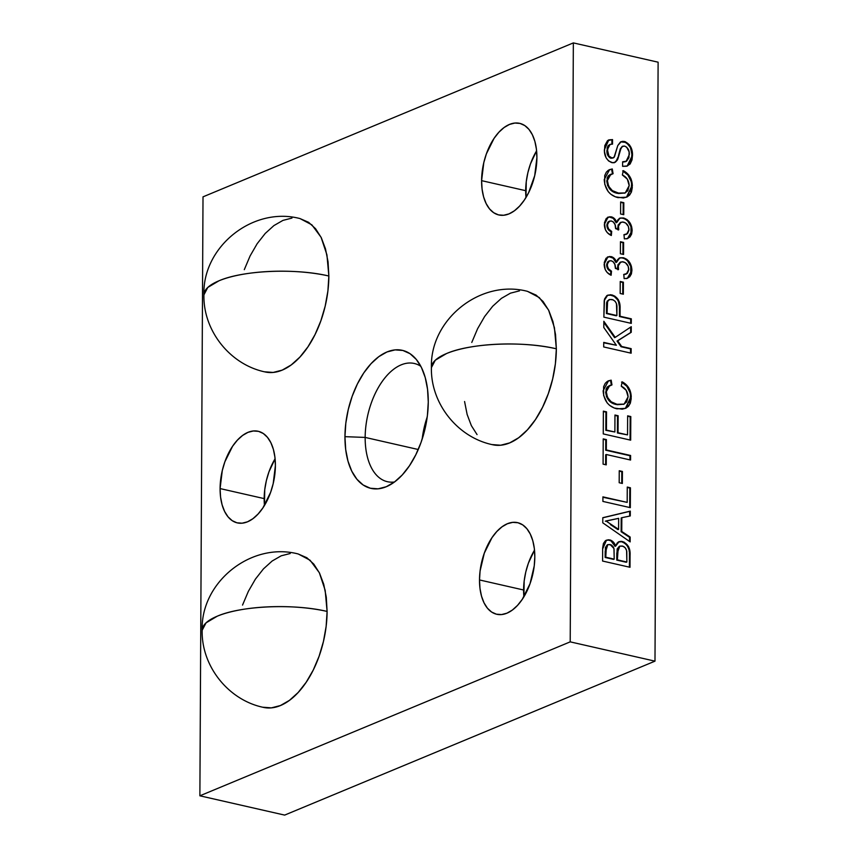 <?xml version="1.0" encoding="UTF-8"?>
<svg xmlns="http://www.w3.org/2000/svg" width="858" height="858" viewBox="0 0 858 858"><rect width="100%" height="100%" fill="white"/><g stroke="black" fill="none" stroke-linecap="round" stroke-linejoin="round"><path stroke-width="1.29" d="M536.604 150.836A46.975 26.266 -77.2 0 0 525.686 190.68L481.595 180.652A46.975 26.266 102.8 0 1 519.68 123.348A46.975 26.266 102.8 0 1 536.904 157.657L536.411 149.153L534.888 141.42L532.368 134.749L528.968 129.397L524.806 125.579L520.045 123.434L514.875 123.048L509.48 124.431L504.086 127.531L498.884 132.239L494.079 138.352L486.389 153.861L483.794 162.655L481.595 180.652L482.089 189.157L483.612 196.89L486.132 203.561L489.532 208.902L493.693 212.73L498.455 214.875L503.625 215.261L509.019 213.878L514.414 210.778L519.616 206.07L524.42 199.957L528.635 192.653L534.706 175.654L536.904 157.657A46.975 26.266 102.8 0 1 498.82 214.961A46.975 26.266 102.8 0 1 481.595 180.652L525.686 190.68A46.975 26.266 -77.2 0 0 525.986 197.501L526.254 181.735L527.874 172.694L530.469 163.899L536.604 150.836M534.513 550.15A46.975 26.266 -77.2 0 0 523.595 589.993L479.504 579.954A46.975 26.266 102.8 0 1 517.589 522.651A46.975 26.266 102.8 0 1 534.813 556.971L534.33 548.466L532.797 540.733L530.276 534.062L526.876 528.71L522.715 524.892L517.953 522.747L512.784 522.361L507.389 523.745L501.994 526.844L496.793 531.542L491.988 537.666L484.298 553.174L480.083 571.01L479.504 579.954L479.997 588.459L481.52 596.192L484.041 602.863L487.441 608.215L491.602 612.033L496.364 614.178L501.533 614.564L506.928 613.18L512.323 610.081L517.524 605.383L522.329 599.259L530.019 583.751L534.234 565.915L534.813 556.971A46.975 26.266 102.8 0 1 496.728 614.264A46.975 26.266 102.8 0 1 479.504 579.954L523.595 589.993A46.975 26.266 -77.2 0 0 523.895 596.803L524.163 581.048L525.782 571.996L528.378 563.202L534.513 550.15M275.096 458.773A46.975 26.266 -77.2 0 0 264.167 498.605L220.088 488.577A46.975 26.266 102.8 0 1 258.172 431.274A46.975 26.266 102.8 0 1 275.397 465.583L274.903 457.078L273.38 449.345L270.86 442.674L267.46 437.333L263.299 433.505L258.537 431.359L253.367 430.973L247.973 432.357L242.578 435.456L237.376 440.165L232.572 446.278L224.882 461.786L222.286 470.581L220.088 488.577L220.57 497.082L222.104 504.815L224.624 511.486L228.024 516.827L232.186 520.656L236.947 522.801L242.117 523.187L247.512 521.803L252.906 518.704L258.108 513.996L262.913 507.882L270.602 492.374L273.198 483.58L275.397 465.583A46.975 26.266 102.8 0 1 237.312 522.887A46.975 26.266 102.8 0 1 220.088 488.577L264.167 498.605A46.975 26.266 -77.2 0 0 264.468 505.426L264.747 489.661L266.366 480.619L268.962 471.825L275.096 458.773M262.73 707.217L271.396 707.861L280.416 705.544L289.457 700.353L298.166 692.481L306.199 682.239L313.267 670.012L319.079 656.273L323.423 641.548L326.137 626.415L327.102 611.432L325.171 590.293L319.326 572.704L310.092 560.242L298.262 553.989C251.04 541.527 200.59 582.292 202.166 630.265C201.287 665.894 228.142 700.042 263.352 707.367A78.646 43.973 -77.2 0 0 327.102 611.432A78.646 24.078 -179.7 0 0 217.235 616.205A78.646 24.078 -179.7 0 0 202.166 630.265L206.049 622.854L217.235 616.205C241.087 605.727 293.768 603.442 327.102 611.432L326.287 597.2L323.723 584.244L319.519 573.08L313.824 564.135L306.853 557.732L298.187 553.978M264.489 371.793L273.155 372.447L282.175 370.13L291.216 364.94L299.914 357.067L307.958 346.825L315.025 334.599L320.838 320.86L325.182 306.134L327.895 290.991L328.861 276.019L326.93 254.869L321.085 237.291L311.851 224.828L300.021 218.576C252.799 206.113 202.338 246.868 203.925 294.852C203.035 330.469 229.901 364.629 265.111 371.943A78.646 43.973 -77.2 0 0 328.861 276.019A78.646 24.078 -179.7 0 0 218.983 280.791A78.646 24.078 -179.7 0 0 203.925 294.852L207.797 287.43L218.983 280.791C242.846 270.302 295.517 268.018 328.861 276.019L328.046 261.776L325.482 248.831L321.278 237.666L315.572 228.711L308.612 222.319L299.946 218.554M491.977 444.573L500.643 445.227L509.663 442.91L518.704 437.719L527.413 429.847L535.446 419.605L542.513 407.368L548.326 393.629L552.67 378.914L555.383 363.771L556.349 348.798L554.418 327.649L548.584 310.07L539.339 297.608L527.509 291.355C480.287 278.893 429.837 319.648 431.413 367.632C430.534 403.249 457.389 437.408 492.599 444.723A78.646 43.973 -77.2 0 0 556.349 348.798A78.646 24.078 -179.7 0 0 446.482 353.571A78.646 24.078 -179.7 0 0 431.413 367.632L435.296 360.21L446.482 353.571C470.334 343.082 523.015 340.798 556.349 348.798L555.534 334.556L552.97 321.611L548.766 310.446L543.071 301.49L536.1 295.098L527.434 291.334M422.168 439.135A60.618 33.891 102.8 0 1 427.23 416.913A60.618 33.891 -77.2 0 0 422.168 439.135M365.165 437.419A60.618 33.891 102.8 0 1 414.296 363.481A60.618 33.891 102.8 0 1 420.838 366.312A60.618 33.891 -77.2 0 0 384.245 378.743A60.618 33.891 -77.2 0 0 365.165 437.419L344.948 436.668A70.785 39.575 102.8 0 1 370.86 363.878A70.785 39.575 102.8 0 1 416.109 359.202A70.785 39.575 102.8 0 1 428.271 402.037L427.541 389.221L425.236 377.563L421.45 367.514L416.323 359.459L410.049 353.7L402.885 350.472L395.088 349.882L386.969 351.973L378.828 356.638L370.999 363.728L363.76 372.951L357.4 383.955L352.166 396.321L348.262 409.566L345.817 423.187L344.948 436.668L345.688 449.485L347.983 461.143L351.78 471.192L356.907 479.247L363.17 485.006L370.345 488.234L378.142 488.824L386.261 486.733L394.401 482.057L402.23 474.978L409.47 465.755L415.819 454.751L421.064 442.385L424.967 429.139L427.402 415.508L428.271 402.037A70.785 39.575 102.8 0 1 387.173 486.347A70.785 39.575 102.8 0 1 344.948 436.668L365.165 437.419A60.618 33.891 -77.2 0 0 394.508 481.981A60.618 33.891 102.8 0 1 387.387 481.703A60.618 33.891 102.8 0 1 365.165 437.419L418.254 449.506L365.165 437.419M654.986 661.153L570.205 641.859L573.348 42.9L658.118 62.194L654.986 661.153L284.652 815.1L199.882 795.806L284.652 815.1L654.986 661.153L658.118 62.194L573.348 42.9L203.014 196.847L199.882 795.806L570.205 641.859L654.986 661.153M629.193 185.618L627.766 190.798L624.774 193.082L619.004 193.275L612.322 190.605L608.612 186.261L607.389 180.534L608.933 175.6L613.073 173.702L612.269 168.962L608.247 170.345L606.338 172.147L604.729 175.536L604.761 184.331L608.193 191.613L610.703 194.144L615.379 196.836L623.369 197.983L627.101 196.954L629.611 195.077L631.456 191.977L632.303 187.494L631.048 178.914L627.777 173.949L623.294 170.645L622.372 175L627.305 179.097L629.193 185.618L625.235 192.921L618.017 193.071C611.711 191.881 608.172 187.698 607.389 180.534L610.864 174.271L613.073 173.702L612.269 168.962L609.588 169.627L604.225 179.601C604.987 189.489 609.588 195.506 618.017 197.64L626.619 197.168L632.357 185.907C632.121 178.839 629.096 173.756 623.294 170.645L622.372 175C626.64 176.973 628.914 180.512 629.193 185.618M620.656 222.394L617.771 227.263L620.945 222.254L623.53 222.104C626.919 223.155 628.732 225.686 628.968 229.719L626.651 234.17L624.013 234.652L624.334 238.878L627.799 238.47L632.131 230.588L631.585 226.426L629.783 222.544L626.973 219.541L623.573 217.975L620.205 218.05L617.985 219.691L616.784 222.501L613.899 218.114L609.92 216.709L606.231 218.5L604.461 222.769L605.373 229.654L607.303 232.647L611.325 235.5L611.7 231.435L608.644 229.032L607.571 226.072L607.764 223.241L608.923 221.514L611.057 220.946L613.266 221.868L615.079 224.699L615.594 228.625L618.747 229.762L618.479 225.826L619.851 222.994L622.522 221.975L625.643 223.016L628.356 226.394L628.946 230.298L627.563 233.601L624.013 234.652L624.334 238.878L627.402 238.621L629.965 236.98L631.606 234.159L632.131 230.588L627.498 238.588M620.452 262.151L617.567 267.01L620.742 262.012L623.316 261.862C626.715 262.902 628.528 265.444 628.753 269.476L626.437 273.916L623.798 274.41L624.131 278.636L627.595 278.228L631.917 270.345L631.37 266.184L629.568 262.301L626.758 259.298L623.369 257.732L620.002 257.808L617.771 259.438L616.57 262.248L613.695 257.872L609.706 256.467L606.027 258.258L604.257 262.527L605.169 269.412L607.099 272.404L611.121 275.257L611.497 271.192L608.44 268.79L607.357 265.83L607.561 262.998L608.708 261.261L610.853 260.703L613.062 261.626L614.875 264.446L615.379 268.372L618.543 269.519L618.264 265.583L619.637 262.752L622.307 261.722L625.439 262.773L628.142 266.152L628.732 270.045L627.359 273.359L623.798 274.41L624.131 278.636L627.198 278.378L629.751 276.737L631.402 273.916L631.917 270.345L627.295 278.346M631.316 318.822L620.055 316.259L620.044 306.177L618.382 299.71L614.757 296.074L610.521 294.712L606.788 295.678L604.525 299.056L603.86 317.138L631.284 323.38L631.316 318.822L630.694 319.079L630.673 323.241L630.694 319.079L631.316 318.822L620.055 316.259L620.098 308.354C620.388 301.373 617.642 296.889 611.872 294.916L607.711 295.184L604.204 300.536L603.86 317.138L631.284 323.38L631.316 318.822M628.088 396.814L626.662 401.994L623.669 404.29L616.913 404.279L611.218 401.812L607.496 397.458L606.284 391.731L607.829 386.797L611.969 384.91L611.164 380.158L607.142 381.542L605.233 383.344L603.614 386.733L603.657 395.527L607.089 402.81L609.598 405.341L614.274 408.033L622.264 409.18L625.997 408.151L628.506 406.284L630.351 403.174L631.198 398.691L629.933 390.122L626.672 385.145L622.189 381.842L621.267 386.197L626.201 390.304L628.088 396.814L624.131 404.118L616.913 404.279C610.606 403.078 607.067 398.906 606.284 391.731L609.748 385.467L611.969 384.91L611.164 380.158L608.483 380.823L603.12 390.798C603.882 400.686 608.483 406.703 616.902 408.837L625.503 408.365L631.252 397.104C631.016 390.036 627.992 384.952 622.189 381.842L621.267 386.197C625.536 388.17 627.809 391.709 628.088 396.814M630.598 455.48L606.327 449.957L606.391 439.607L603.217 438.888L603.088 464.146L606.252 464.864L606.306 454.515L630.576 460.038L630.598 455.48L629.976 455.737L629.954 459.899L629.976 455.737L630.598 455.48L606.327 449.957L606.391 439.607L603.217 438.888L603.088 464.146L606.252 464.864L606.306 454.515L630.576 460.038L630.598 455.48M630.426 487.784L627.262 487.065L627.187 502.38L602.917 496.857L602.895 501.415L630.319 507.657L630.426 487.784L629.815 488.041L629.708 507.518L629.815 488.041L630.426 487.784L627.262 487.065L627.187 502.38L602.917 496.857L602.895 501.415L630.319 507.657L630.426 487.784M630.072 555.169L628.549 546.557L624.088 542.117L621.16 541.323L618.875 541.73L617.159 543.05L615.69 546.085L613.363 542.074L610.757 540.197L608.204 539.757L605.319 540.83L603.421 543.489L602.659 548.005L602.584 561.046L630.008 567.288L630.072 555.169L629.461 555.426L629.397 567.149L629.461 555.426L630.072 555.169C630.48 548.273 627.884 543.715 622.275 541.484L619.047 541.666L615.69 546.085C614.543 542.803 612.58 540.744 609.813 539.896L606.509 540.154L602.648 548.959L602.584 561.046L630.008 567.288L630.072 555.169M630.169 537.065L621.75 531.467L621.825 517.696L630.276 515.948L630.308 511.111L602.809 517.696L602.777 522.833L630.147 541.891L630.169 537.065L629.558 537.322L629.536 541.473L629.558 537.322L630.169 537.065L621.75 531.467L621.825 517.696L630.276 515.948L630.308 511.111L602.809 517.696L602.777 522.833L630.147 541.891L630.169 537.065M622.415 471.45L619.251 470.731L619.186 482.732L622.35 483.462L622.415 471.45L621.803 471.707L621.739 483.322L621.803 471.707L622.415 471.45L619.251 470.731L619.186 482.732L622.35 483.462L622.415 471.45M630.802 416.559L627.638 415.84L627.541 434.888L618.039 432.722L618.135 415.744L614.961 415.025L614.875 432.003L606.434 430.083L606.531 411.861L603.367 411.143L603.249 433.912L630.673 440.165L630.802 416.559L630.18 416.816L630.062 440.025L630.18 416.816L630.802 416.559L627.638 415.84L627.541 434.888L618.039 432.722L618.135 415.744L614.961 415.025L614.875 432.003L606.434 430.083L606.531 411.861L603.367 411.143L603.249 433.912L630.673 440.165L630.802 416.559M631.156 348.638L621.664 346.482L617.674 340.83L631.241 332.303L631.274 326.694L615.229 337.387L603.839 321.278L603.807 327.52L616.366 345.27L603.732 342.396L603.7 346.954L631.134 353.196L631.156 348.638L630.544 348.895L630.512 353.056L630.544 348.895L631.156 348.638L621.664 346.482L617.674 340.83L631.241 332.303L631.274 326.694L615.229 337.387L603.839 321.278L603.807 327.52L616.366 345.27L603.732 342.396L603.7 346.954L631.134 353.196L631.156 348.638M623.401 282.196L620.237 281.478L620.184 293.49L623.348 294.208L623.401 282.196L622.79 282.454L622.726 294.069L622.79 282.454L623.401 282.196L620.237 281.478L620.184 293.49L623.348 294.208L623.401 282.196M623.616 242.439L620.452 241.72L620.388 253.732L623.552 254.451L623.616 242.439L622.994 242.696L622.94 254.311L622.994 242.696L623.616 242.439L620.452 241.72L620.388 253.732L623.552 254.451L623.616 242.439M623.82 202.692L620.656 201.973L620.591 213.974L623.755 214.693L623.82 202.692L623.208 202.949L623.144 214.554L623.208 202.949L623.82 202.692L620.656 201.973L620.591 213.974L623.755 214.693L623.82 202.692M622.554 146.321L620.27 148.927L622.844 146.182L624.613 146.064C627.884 147.587 629.472 150.407 629.354 154.537L626.061 161.443L622.629 161.787L622.608 166.345L627.466 165.959L632.518 155.051L631.467 148.648L629.375 144.787L625.343 141.742L622.833 141.313L620.377 142.085L617.781 145.56L614.457 156.842L612.28 158.119L608.933 156.07L607.55 150.257L608.676 145.56L610.381 144.316L612.515 144.144L612.537 139.586L607.507 140.68L604.815 145.57L604.472 151.737L606.08 157.743L608.579 160.95L612.784 162.784L615.411 162.141L617.32 160.092L620.784 148.938L622.275 146.514L624.613 146.064L626.705 147.211L629.129 151.909L628.935 157.69L626.587 161.175L622.629 161.787L622.608 166.345L626.748 166.216L630.137 163.985L632.014 159.92L632.518 155.051L627.134 166.087M573.348 42.9L570.205 641.859L199.882 795.806L203.014 196.847L573.348 42.9M290.229 553.496L281.199 555.812L272.168 561.003L263.46 568.875L255.416 579.118L248.359 591.344L242.535 605.083M291.977 218.071L282.958 220.388L273.916 225.579L265.219 233.451L257.175 243.693L250.107 255.92L244.294 269.659M519.476 290.851L510.446 293.168L501.415 298.359L492.707 306.231L484.663 316.473L477.606 328.7L471.782 342.439M464.575 401.523L467.138 414.468L471.353 425.632L477.048 434.588M606.209 540.293L609.191 540.143C611.969 541.001 613.92 543.06 615.068 546.342L615.69 546.085L615.068 546.342L611.068 540.937L608.386 540.025L606.059 540.347M618.736 541.806L621.664 541.741C627.273 543.972 629.869 548.53 629.461 555.426L629.407 553.271M629.268 551.662L629.193 551.072M628.785 549.12L627.284 545.709L625.182 543.479L621.664 541.741L618.264 541.988M619.497 546.299L616.795 552.992L617.417 552.734L616.795 552.992L616.763 560.113L617.374 559.856L617.417 552.734L619.808 546.149L622.2 546.031C624.753 546.696 626.276 548.541 626.79 551.587L626.866 562.022L616.763 560.113L626.254 562.269L616.763 560.113L617.17 548.981L619.315 546.353M607.507 544.798L605.19 551.319L605.802 551.061L605.19 551.319L605.158 557.475L605.769 557.217L605.802 551.061L607.807 544.648L610.124 544.53L613.942 548.519L614.21 559.137L613.599 559.395L605.158 557.475L613.599 559.395L605.158 557.475L605.437 547.447L607.346 544.841M605.769 557.217L606.391 546.02L607.968 544.583L611.379 544.969L613.406 547.061L614.049 549.023L614.21 559.137L605.769 557.217M617.374 559.856L618.243 547.554L619.937 546.096L623.026 546.278L625.278 547.897L626.597 550.6L626.866 562.022L617.374 559.856M602.809 517.803L630.308 511.111L629.686 511.368L629.665 516.076L629.686 511.368L602.809 517.803M621.203 517.953L621.825 517.696L621.203 517.953L621.128 531.724L621.75 531.467L621.128 531.724L629.558 537.322L621.128 531.724L621.203 517.953M610.403 524.592L617.975 529.633L610.403 524.592L611.014 524.335L610.403 524.592M618.597 529.375L605.962 520.978L605.34 521.235L618.65 518.35L618.597 529.375L617.975 529.633L618.597 529.375L605.962 520.978L618.65 518.35L618.597 529.375M602.917 497.254L627.187 502.38L602.917 497.254M627.262 487.462L629.815 488.041L627.262 487.462M619.251 471.128L621.803 471.707L619.251 471.128M605.694 454.772L606.306 454.515L605.694 454.772L605.641 464.725L605.694 454.772M603.217 439.285L606.391 439.607L605.769 439.864L605.716 450.214L629.976 455.737L605.716 450.214L605.769 439.864L603.217 439.285M603.367 411.54L606.531 411.861L605.92 412.119L605.823 430.341L614.875 432.003L605.823 430.341L605.92 412.119L603.367 411.54M614.961 415.422L618.135 415.744L617.513 416.001L617.428 432.979L627.541 434.888L617.428 432.979L617.513 416.001L614.961 415.422M627.638 416.237L630.18 416.816L627.638 416.237M630.083 392.674L626.844 386.272L621.578 382.1C627.38 385.21 630.405 390.293 630.641 397.361L625.375 408.408M608.172 380.963L611.164 380.158L610.542 380.416L611.325 385.006L610.542 380.416L608.043 381.006M609.448 385.607L605.673 391.988C606.445 399.152 609.984 403.335 616.301 404.526L623.809 404.236M630.512 394.991L629.729 403.432M629.075 404.879L626.501 407.743M609.748 385.467L607.207 387.055L606.027 389.264L606.413 396.611L609.716 401.394L616.301 404.526M617.288 404.729L623.916 404.182M603.721 342.792L616.366 345.27L603.721 342.792M603.828 322.404L614.607 337.644L615.229 337.387L614.607 337.644L603.828 322.404M630.651 327.102L630.63 332.561L631.241 332.303L617.052 341.087L617.674 340.83L617.052 341.087L621.042 346.739L630.544 348.895L621.042 346.739L617.052 341.087L630.63 332.561L630.651 327.102M607.421 295.313L611.25 295.173C617.031 297.147 619.776 301.63 619.487 308.612L620.098 308.354L619.487 308.612L619.444 316.516L630.694 319.079L619.444 316.516L619.422 306.435L618.446 301.415M617.781 299.989L614.146 296.332L609.888 294.97M608.59 295.023L607.325 295.356M609.019 299.764L606.735 302.177L607.346 301.919L606.735 302.177L606.434 313.556L607.046 313.299L607.346 301.919L609.319 299.614L611.958 299.496C615.497 300.686 617.159 303.432 616.934 307.754L616.891 315.54L606.434 313.556L616.28 315.798L606.434 313.556L606.585 303.067L607.421 300.815M607.046 313.299L607.625 301.19L609.802 299.463L613.084 299.85L615.143 301.308L616.462 303.721L616.891 315.54L607.046 313.299M620.237 281.874L622.79 282.454L620.237 281.874M623.82 274.635L626.093 274.045M607.625 257.003L611.153 256.606L607.925 256.864L604.139 264.21C604.354 269.541 606.681 273.219 611.121 275.257L611.497 271.192L610.038 271.042L607.829 269.047L606.681 265.058C606.831 268.211 608.225 270.345 610.875 271.45L611.497 271.192C608.848 270.088 607.443 267.953 607.303 264.8L606.681 265.058L606.745 264.125L607.764 261.829L609.062 261.025L606.681 265.058L609.373 260.875L611.25 260.778C614.071 261.904 615.454 264.243 615.422 267.793L618.543 269.519L618.189 266.763L617.567 267.01L617.932 269.777L617.674 268.393L617.921 264.747L620.709 262.076M610.875 271.45L610.553 274.989L610.875 271.45M619.412 258.043L623.369 257.732L619.701 257.915L616.57 262.248C615.529 259.223 613.717 257.346 611.153 256.606L610.542 256.864C613.105 257.604 614.907 259.481 615.958 262.505L616.57 262.248L615.958 262.505L613.073 258.129L609.094 256.714M631.917 270.345C631.617 263.835 628.764 259.631 623.369 257.732L622.747 257.99C628.153 259.877 630.995 264.092 631.306 270.602L631.917 270.345M626.587 278.636L629.139 276.995L630.78 274.174L630.759 266.441L627.445 260.693L624.485 258.569L621.578 257.808M620.484 257.808L619.379 258.054M609.062 261.025L609.834 260.929M625.514 274.292L623.659 274.646M620.452 242.117L622.994 242.696L620.452 242.117M624.023 234.877L626.308 234.288M607.829 217.246L611.368 216.849L608.14 217.106L604.343 224.453C604.568 229.783 606.896 233.462 611.325 235.5L611.7 231.435L610.242 231.295L608.032 229.29L606.896 225.3C607.035 228.453 608.429 230.588 611.089 231.692L611.7 231.435C609.051 230.33 607.657 228.196 607.507 225.043L606.896 225.3L606.96 224.378L607.968 222.072L609.277 221.267L606.896 225.3L609.588 221.117L611.454 221.021C614.274 222.147 615.669 224.485 615.626 228.035L618.747 229.762L618.393 227.005L617.771 227.263L618.135 230.019L617.878 228.636L618.125 224.989L620.924 222.329M611.089 231.692L610.757 235.231L611.089 231.692M619.626 218.297L623.573 217.975L619.916 218.157L616.784 222.501C615.733 219.476 613.931 217.589 611.368 216.849L610.746 217.106C613.309 217.846 615.122 219.734 616.162 222.758L616.784 222.501L616.162 222.758L613.288 218.372L609.298 216.967M632.131 230.588C631.82 224.077 628.978 219.873 623.573 217.975L622.962 218.232C628.356 220.131 631.209 224.335 631.509 230.845L632.131 230.588M626.79 238.878L629.343 237.237L630.984 234.416L630.962 226.684L627.659 220.935L624.688 218.811L621.793 218.05M620.699 218.05L619.594 218.307M609.277 221.267L610.038 221.171M626.158 234.363L623.873 234.888M620.656 202.37L623.208 202.949L620.656 202.37M631.198 181.499L627.949 175.064L622.683 170.903C628.485 174.013 631.509 179.097 631.745 186.165L626.49 197.201M609.287 169.755L612.269 168.962L611.647 169.219L612.43 173.809L611.647 169.219L609.148 169.809M610.553 174.399L606.778 180.791C607.55 187.956 611.1 192.138 617.406 193.329L624.914 193.039M631.617 183.794L630.834 192.235M630.18 193.683L627.606 196.546M610.21 174.539L608.311 175.858L607.132 178.067L607.518 185.414L610.821 190.186L617.406 193.329M618.393 193.533L625.021 192.986M622.629 162.087L625.739 161.561M608.612 140.015L612.537 139.586L608.848 139.908L604.386 149.721C604.236 156.113 606.724 160.425 611.84 162.645L614.789 162.462L617.792 159.223L620.892 148.67L617.792 159.223L614.478 162.57M609.813 144.562L606.928 150.515L610.113 144.412L612.515 144.144L612.537 139.586L611.915 139.843L611.893 144.101L611.915 139.843L610.113 139.725M620.87 141.806L624.442 141.473L621.192 141.656L617.781 145.56L614.038 157.422L611.604 158.033C608.654 156.606 607.303 154.011 607.55 150.257L606.928 150.515C606.681 154.268 608.043 156.853 610.993 158.29L613.416 157.679M614.038 157.422L612.955 158.044M632.518 155.051C632.55 148.316 629.858 143.79 624.442 141.473L623.83 141.731C629.246 144.047 631.938 148.573 631.906 155.309L632.518 155.051M627.198 166.055L629.525 164.243L631.402 160.178L631.885 154.247L630.673 148.413M629.965 146.9L626.876 143.2M625.611 142.385L620.677 141.87M612.902 158.076L609.534 157.615L607.314 154.086L607.164 147.984L608.054 145.817L609.759 144.573M613.974 162.795L616.162 161.154L618.114 156.928M618.489 155.62L620.27 148.927L622.168 146.461M625.375 161.722L622.704 162.098M606.509 540.154L605.898 540.411M607.807 544.648L607.196 544.905M619.808 546.149L619.186 546.407M608.483 380.823L607.861 381.081M624.131 404.118L623.509 404.375M609.319 299.614L608.708 299.871M626.437 273.916L625.825 274.174M620.742 262.012L620.13 262.269M609.373 260.875L608.762 261.132M607.925 256.864L607.314 257.121M619.701 257.915L619.09 258.172M626.651 234.17L626.029 234.427M620.945 222.254L620.334 222.512M609.588 221.117L608.965 221.375M608.14 217.106L607.518 217.364M619.916 218.157L619.294 218.415M609.588 169.627L608.965 169.884M610.864 174.271L610.242 174.528M625.235 192.921L624.613 193.179M626.061 161.443L625.439 161.701M622.844 146.182L622.222 146.428M614.789 162.462L614.167 162.72M608.848 139.908L608.225 140.165M610.113 144.412L609.502 144.67"/></g></svg>

